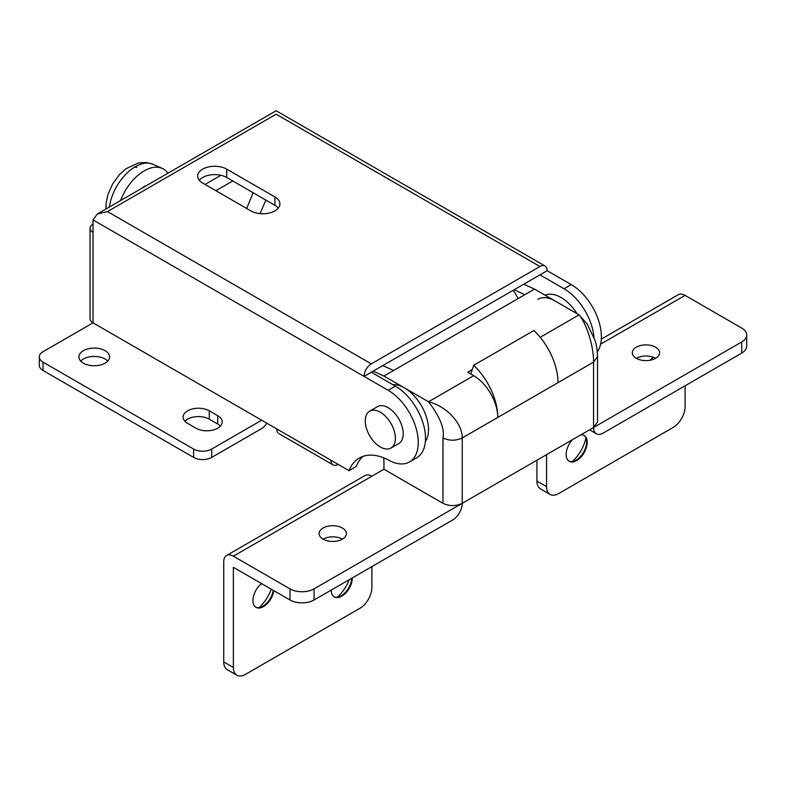 <?xml version="1.0" encoding="UTF-8"?>
<svg xmlns="http://www.w3.org/2000/svg" width="786" height="786" viewBox="0 0 786 786"><rect width="100%" height="100%" fill="white"/><g stroke="black" fill="none" stroke-linecap="round" stroke-linejoin="round"><path stroke-width="1.18" d="M202.65 169.147A17.037 9.835 -0 0 0 197.659 176.103A17.037 9.835 -0 0 0 202.65 183.059L250.832 210.874A17.037 9.835 -0 0 0 269.401 213.006A17.037 9.835 -0 0 0 279.914 203.918A17.037 9.835 -0 0 0 274.923 196.962L226.741 169.147A17.037 9.835 -0 0 0 202.65 169.147M278.313 208.094A17.037 9.835 -0 0 0 274.923 205.313L226.741 177.489A17.037 9.835 -0 0 0 202.65 177.489A17.037 9.835 -0 0 0 199.271 180.279M105.078 363.181A15.337 8.852 -0 0 0 109.568 356.923A15.337 8.852 -0 0 0 100.107 348.748A15.337 8.852 -0 0 0 83.395 350.664A15.337 8.852 -0 0 0 78.905 356.923A15.337 8.852 -0 0 0 88.366 365.107A15.337 8.852 -0 0 0 105.078 363.181M107.761 361.098A15.337 8.852 -0 0 0 83.395 359.015A15.337 8.852 -0 0 0 80.712 361.098M187.599 410.823A15.337 8.852 -0 0 0 183.099 417.081A15.337 8.852 -0 0 0 187.599 423.34L196.028 428.213A15.337 8.852 -0 0 0 212.731 430.129A15.337 8.852 -0 0 0 222.202 421.954A15.337 8.852 -0 0 0 217.712 415.696L209.273 410.823A15.337 8.852 -0 0 0 187.599 410.823M220.385 426.12A15.337 8.852 -0 0 0 217.712 424.037L209.273 419.174A15.337 8.852 -0 0 0 187.599 419.174A15.337 8.852 -0 0 0 184.916 421.257M597.311 351.863A42.591 24.592 -120 0 0 597.36 317.082A42.591 24.592 -120 0 0 571.255 284.591L547.164 270.689L364.065 376.396L93.033 219.913L93.033 322.85A10.218 5.905 180 0 1 90.036 318.674L90.036 228.264A10.218 5.905 -0 0 0 93.033 232.43M266.788 423.163A10.218 5.905 120 0 1 261.679 428.557L211.689 457.423A12.773 7.379 180 0 1 193.621 457.423L43.043 370.491A12.773 7.379 180 0 1 39.3 365.274L39.3 356.923A12.773 7.379 -0 0 1 43.043 351.706L93.033 322.85L330.945 460.203A10.218 5.905 120 0 0 333.058 464.88A10.218 5.905 120 0 0 338.167 464.379L338.167 464.379M333.058 464.88L278.853 433.587A10.218 5.905 -60 0 1 276.731 428.91M539.943 274.854L564.034 288.767A42.591 24.592 60 0 1 594 337.42M371.297 372.22L395.387 386.132A42.591 24.592 60 0 1 423.212 423.664A42.591 24.592 60 0 1 416.678 457.786L409.457 461.962A42.591 24.592 -120 0 0 415.981 427.839A42.591 24.592 -120 0 0 388.156 390.308L364.065 376.396A10.218 5.905 120 0 1 371.297 363.879L539.943 266.513L276.132 114.206C276.132 109.706 276.132 109.706 276.132 114.206L107.486 211.572L371.297 363.879M363.073 456.352A62.664 36.176 60 0 0 356.235 466.462L349.013 470.637A62.664 36.176 -120 0 1 359.251 458.071A62.664 36.176 -120 0 1 388.156 459.849A42.591 24.592 -120 0 0 409.457 461.962M547.164 270.689L547.164 270.689A10.218 5.905 120 0 0 545.052 266.002A10.218 5.905 120 0 0 539.943 266.513M93.033 219.913L97.267 214.018L107.486 211.572M330.945 460.203L349.013 470.637M93.033 224.089A10.218 5.905 -0 0 0 90.036 228.264M261.679 420.215L211.689 449.071L211.689 457.423M193.621 457.423L193.621 449.071L43.043 362.14L43.043 370.491M39.3 356.923A12.773 7.379 -0 0 0 43.043 362.14M193.621 449.071A12.773 7.379 -0 0 0 211.689 449.071M636.306 358.318A13.627 7.87 -0 0 0 651.162 360.017A13.627 7.87 -0 0 0 659.572 352.757A13.627 7.87 -0 0 0 655.583 347.186A13.627 7.87 -0 0 0 640.728 345.486A13.627 7.87 -0 0 0 632.317 352.757A13.627 7.87 -0 0 0 636.306 358.318A13.627 7.87 180 0 1 655.583 358.318M323.115 539.137A13.627 7.87 180 0 1 319.116 533.576A13.627 7.87 180 0 1 327.536 526.306A13.627 7.87 180 0 1 342.382 528.015A13.627 7.87 180 0 1 346.38 533.576A13.627 7.87 180 0 1 337.96 540.847A13.627 7.87 180 0 1 323.115 539.137A13.627 7.87 180 0 1 342.382 539.137M352.325 577.907A14.905 8.607 -60 0 1 341.782 596.171A14.905 8.607 -60 0 1 334.335 596.908A14.905 8.607 -60 0 1 331.24 590.08M334.03 596.721A14.905 8.607 120 0 0 341.183 595.817L341.183 595.817A14.905 8.607 120 0 0 351.706 578.27M273.842 590.669A14.905 8.607 -60 0 1 263.487 606.596A14.905 8.607 -60 0 1 256.03 607.342A14.905 8.607 -60 0 1 253.416 596.633A14.905 8.607 -60 0 1 261.551 583.576M255.735 607.156A14.905 8.607 120 0 0 262.878 606.252L262.878 606.252A14.905 8.607 120 0 0 273.243 590.325M572.414 439.718A14.905 8.607 120 0 0 569.231 461.294A14.905 8.607 120 0 0 576.678 460.547A14.905 8.607 120 0 0 586.415 447.421A14.905 8.607 120 0 0 584.136 435.473A14.905 8.607 120 0 0 580.952 434.786M568.936 461.107A14.905 8.607 120 0 0 576.079 460.203L576.079 460.203A14.905 8.607 120 0 0 586.621 441.948A14.905 8.607 120 0 0 583.821 435.306M653.392 357.286A14.905 8.607 120 0 0 650.287 360.214M472.248 369.577L467.66 372.22L473.683 375.698A34.073 19.67 -120 0 1 497.784 417.435L462.247 437.949L462.247 503.325C455.821 506.322 449.395 506.322 442.97 503.325L383.941 469.242L383.941 462.915A42.591 24.592 60 0 0 383.637 457.796M442.97 503.325L442.97 437.949C444.837 428.93 440.022 416.875 428.517 401.784L383.941 376.052L393.58 370.481L534.519 289.11L579.086 314.852C587.397 325.099 593.813 347.618 593.548 362.14L558.011 382.654A49.243 28.434 60 0 0 533.92 330.493L473.683 365.274A49.243 28.434 60 0 1 497.784 417.435L558.011 382.654M473.683 375.698L428.517 401.784C446.782 406.293 462.443 423.458 462.247 437.949C455.821 440.946 449.395 440.946 442.97 437.949M337.371 597.193A27.687 15.985 120 0 0 349.18 579.724M259.075 607.627A27.687 15.985 120 0 0 271.249 589.176M741.709 353.101L741.709 341.969A17.037 9.835 -0 0 0 746.7 335.013L746.7 346.145A17.037 9.835 180 0 1 741.709 353.101L603.186 433.076A13.627 7.87 120 0 1 596.368 433.754L589.549 429.824M741.709 341.969L593.548 427.515A13.627 7.87 120 0 0 596.368 433.754M593.548 427.515L593.548 362.14L597.537 356.579L597.537 421.954L593.548 427.515L314.076 588.861L314.076 599.993L452.608 520.018A13.627 7.87 120 0 0 462.247 503.325M314.076 599.993A17.037 9.835 180 0 1 289.985 599.993L233.373 567.305L233.373 667.452A17.037 9.835 120 0 0 236.9 675.253A17.037 9.835 120 0 0 245.419 674.408L359.85 608.335A17.037 9.835 120 0 0 371.896 587.476L371.896 566.608M393.58 370.481L382.821 365.569M289.985 599.993L289.985 588.861L233.373 556.174A13.627 7.87 -120 0 0 226.555 555.505A13.627 7.87 -120 0 0 223.735 561.744L223.735 661.891L233.373 667.452M289.985 588.861A17.037 9.835 -0 0 0 314.076 588.861M226.555 555.505L365.087 475.52A13.627 7.87 60 0 1 371.896 476.198L383.941 469.242M534.519 289.11L523.761 284.198M383.941 376.052L373.183 371.139M524.881 294.681L514.123 289.769M585.904 437.959A27.687 15.985 -60 0 1 572.277 461.579M546.565 454.642L546.565 486.632A17.037 9.835 120 0 0 550.092 494.433L540.454 488.863A17.037 9.835 -60 0 1 536.926 481.071L536.926 460.203M746.7 335.013A17.037 9.835 -0 0 0 741.709 328.067L685.097 295.379L600.592 344.16M685.097 385.788L685.097 406.657A17.037 9.835 120 0 1 673.052 427.515L558.61 493.588A17.037 9.835 120 0 1 550.092 494.433M601.3 339.149L678.279 294.701A13.627 7.87 60 0 1 685.097 295.379M236.9 675.253L227.262 669.692A17.037 9.835 -60 0 1 223.735 661.891M470.765 374.008L473.683 365.274M120.572 200.558A38.327 22.126 -60 0 1 158.143 167.29A38.327 22.126 -60 0 1 162.171 168.371A38.327 22.126 -60 0 1 167.88 173.244M141.598 188.414A19.08 11.014 -60 0 1 146.854 185.388M220.915 175.288L205.058 184.445L220.915 175.288M380.326 412.218A21.291 12.291 60 0 1 394.238 430.983A21.291 12.291 60 0 1 390.976 448.04A21.291 12.291 60 0 1 380.326 446.988A21.291 12.291 60 0 1 366.423 428.223A21.291 12.291 60 0 1 369.685 411.157A21.291 12.291 60 0 1 380.326 412.218M369.685 411.157L377.516 406.637A21.291 12.291 60 0 1 388.156 407.688A21.291 12.291 60 0 1 402.068 426.454A21.291 12.291 60 0 1 398.807 443.52L390.976 448.04M232.764 180.967L215.904 190.703M576.953 313.614A34.073 19.67 -120 0 0 561.017 297.462A34.073 19.67 -120 0 0 545.081 295.212M554.995 300.94A34.073 19.67 -120 0 0 537.958 299.25M392.754 384.619A34.073 19.67 60 0 1 404.426 387.871A34.073 19.67 60 0 1 425.364 441.536M513.091 290.358A38.327 22.126 60 0 1 518.062 298.621M134.2 167.379A27.304 15.769 -60 0 1 136.892 167.369M571.255 284.591L564.034 288.767M395.387 386.132L388.156 390.308M209.273 419.174L209.273 410.823M217.712 424.037L217.712 415.696M274.923 205.313L274.923 196.962M226.741 177.489L226.741 169.147M540.208 337.302L579.086 314.852L587.221 324.127L594.864 339.965C596.348 343.954 597.242 349.495 597.537 356.579M371.896 476.198L233.373 556.174M536.926 481.071L546.565 486.632M109.411 207.003A37.237 21.497 -60 0 1 148.888 163.174A37.237 21.497 -60 0 1 152.73 164.186A37.237 21.497 -60 0 1 152.808 164.225L162.171 168.371M545.052 266.002L276.132 110.747L97.267 214.018M152.73 164.186L146.393 162.506L138.483 162.918L125.898 168.784L119.403 174.669L112.565 184.062L107.987 194.437L106.139 203.024L105.953 209.007M253.161 192.747L246.706 208.487M265.884 200.086L260.038 213.615"/></g></svg>
